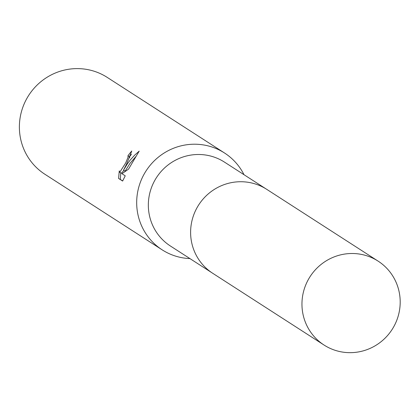 <?xml version="1.0" encoding="UTF-8"?>
<svg xmlns="http://www.w3.org/2000/svg" width="420" height="420" viewBox="0 0 420 420"><rect width="100%" height="100%" fill="white"/><g stroke="black" fill="none" stroke-linecap="round" stroke-linejoin="round"><path stroke-width="0.63" d="M265.96 188.853L224.48 162.12A49.901 48.778 122.8 0 0 154.539 180.857A49.901 48.778 122.8 0 0 170.41 246.01L211.89 272.743M244.01 174.704A57.593 56.291 122.8 0 0 224.553 153.017A57.593 56.291 122.8 0 0 143.834 174.647A57.593 56.291 122.8 0 0 162.152 249.832A57.593 56.291 122.8 0 0 189.94 258.594M131.481 154.245A55.671 54.416 122.8 0 0 129.591 156.713L127.927 155.815A57.593 56.291 -57.2 0 1 131.764 151.011L126.782 163.658L123.517 170.21L127.265 163.968L130.258 159.994L134.479 155.353L139.193 151.121M224.553 153.017L107.252 77.411A57.593 56.291 122.8 0 0 26.534 99.041A57.593 56.291 122.8 0 0 44.851 174.227L162.152 249.832M139.188 151.127L128.52 169.171L121.963 173.717L125.239 175.822L122.63 181.041M122.624 181.046L118.592 178.447L119.27 170.867M119.264 170.867L119.716 172.294L125.701 162.96L128.105 157.096L127.927 155.815M129.591 156.713L129.801 157.804M135.755 156.665L129.859 163.537L125.181 171.113L123.517 170.21M123.942 170.441L121.401 173.203L119.716 172.294M120.74 172.846L120.325 179.377M118.592 178.447L122.698 180.915M374.966 259.266A49.912 48.788 122.8 0 0 309.083 278.245A49.912 48.788 122.8 0 0 324.035 345.035A49.912 48.788 122.8 0 0 327.185 346.899A49.912 48.788 122.8 0 0 393.068 327.92A49.912 48.788 122.8 0 0 378.116 261.13A49.912 48.788 122.8 0 0 374.966 259.266M378.116 261.13L266.768 189.362A49.912 48.788 122.8 0 0 263.618 187.499A49.912 48.788 122.8 0 0 197.736 206.477A49.912 48.788 122.8 0 0 212.688 273.268L324.035 345.035"/></g></svg>
